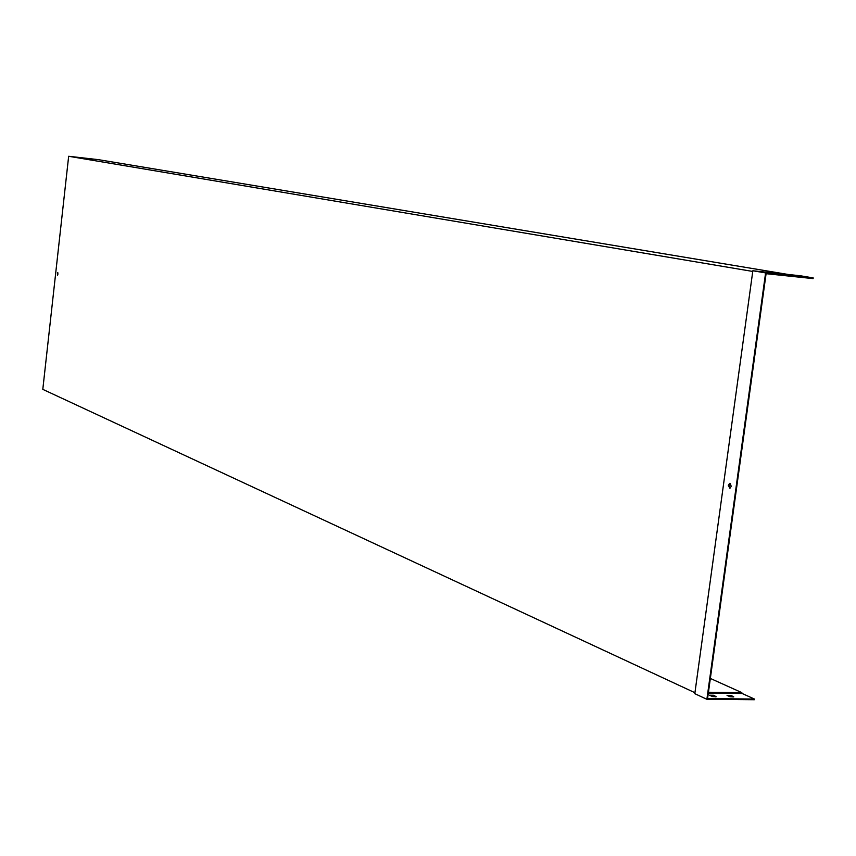<?xml version="1.0" encoding="UTF-8"?>
<svg xmlns="http://www.w3.org/2000/svg" width="856" height="856" viewBox="0 0 856 856"><rect width="100%" height="100%" fill="white"/><g stroke="black" fill="none" stroke-linecap="round" stroke-linejoin="round"><path stroke-width="1.28" d="M694.933 692.729L42.8 389.362L68.662 156.274L752.745 271.438M708.447 692.247L741.799 692.611L710.341 678.433M741.799 692.611L742.109 693.478L754.446 699.042L754.35 699.727L706.885 699.298L694.805 693.67L752.841 270.764L765.596 272.904L706.885 699.298M57.609 275.172L57.823 272.69M788.387 274.498L98.279 159.633L68.662 156.274M752.841 270.764L800.178 275.739L813.2 277.9L813.104 278.607L766.088 273.685L707.57 698.603L754.446 699.042M90.008 158.777L87.194 158.467L90.008 158.82M78.891 157.515L76.056 157.204L78.88 157.558M57.962 274.059L57.641 272.55L57.416 275.29L57.962 274.059M729.943 488.337L728.884 485.812L730.179 483.415L731.217 486.315L729.922 488.348L728.317 485.406L729.622 483.383M731.12 695.425L733.763 696.891L729.954 696.72L727.044 695.382L731.12 695.425L731.035 696.11L728.028 695.832M713.604 695.254L716.215 696.72L712.374 696.549L709.485 695.211L713.604 695.254L713.508 695.939L710.469 695.661M708.319 693.125L742.109 693.478M732.961 696.998L731.035 696.11M715.423 696.827L713.508 695.939M792.495 275.418L785.327 274.476L792.495 275.418M770.764 273.139L774.894 273.567L770.764 273.139M813.2 277.9L765.596 272.904"/></g></svg>
